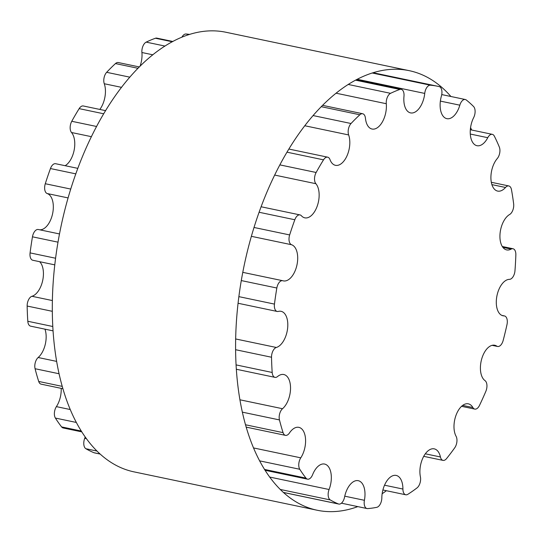 <?xml version="1.0" encoding="UTF-8"?>
<svg xmlns="http://www.w3.org/2000/svg" width="543" height="543" viewBox="0 0 543 543"><rect width="100%" height="100%" fill="white"/><g stroke="black" fill="none" stroke-linecap="round" stroke-linejoin="round"><path stroke-width="0.81" d="M81.715 431.855L63.178 427.972A7.799 4.222 -78.2 0 1 61.597 426.913A215.13 116.535 -78.2 0 1 55.393 418.069A7.799 4.222 -78.2 0 1 56.397 406.632A18.55 10.046 101.8 0 0 61.189 388.36M300.774 457.837A18.55 10.046 101.8 0 0 305.539 439.09A18.55 10.046 101.8 0 0 298.854 427.348A18.55 10.046 101.8 0 0 289.446 432.988A7.799 4.222 -78.2 0 1 285.496 435.357A7.799 4.222 -78.2 0 1 283.079 432.642A215.13 116.535 -78.2 0 1 279.455 419.922A7.799 4.222 -78.2 0 1 282.53 408.716A18.55 10.046 101.8 0 0 290.519 389.175A18.55 10.046 101.8 0 0 283.799 374.521A18.55 10.046 101.8 0 0 277.595 376.516A7.799 4.222 -78.2 0 1 274.989 377.358A7.799 4.222 -78.2 0 1 272.186 372.464A215.13 116.535 -78.2 0 1 271.527 357.24A7.799 4.222 -78.2 0 1 276.346 347.479A18.55 10.046 101.8 0 0 287.539 328.963A18.55 10.046 101.8 0 0 281.07 311.315A18.55 10.046 101.8 0 0 278.335 311.417A7.799 4.222 -78.2 0 1 277.181 311.458A7.799 4.222 -78.2 0 1 274.459 304.094A215.13 116.535 -78.2 0 1 276.842 288.014A7.799 4.222 -78.2 0 1 282.679 280.704A7.799 4.222 -78.2 0 1 282.876 280.758A18.55 10.046 101.8 0 0 283.358 280.88A18.55 10.046 101.8 0 0 296.872 265.357A18.55 10.046 101.8 0 0 291.577 244.737A7.799 4.222 -78.2 0 1 289.657 234.936A215.13 116.535 -78.2 0 1 294.822 219.752A7.799 4.222 -78.2 0 1 300.007 214.913A7.799 4.222 -78.2 0 1 301.426 215.781A18.55 10.046 101.8 0 0 304.806 217.838A18.55 10.046 101.8 0 0 317.512 205.254A18.55 10.046 101.8 0 0 315.89 183.71A7.799 4.222 -78.2 0 1 316.141 172.484A215.13 116.535 -78.2 0 1 323.526 159.839A7.799 4.222 -78.2 0 1 327.673 157.171A7.799 4.222 -78.2 0 1 329.981 159.588A18.55 10.046 101.8 0 0 335.479 165.323A18.55 10.046 101.8 0 0 347.133 155.529A18.55 10.046 101.8 0 0 348.647 134.942A7.799 4.222 -78.2 0 1 351.036 123.512A215.13 116.535 -78.2 0 1 359.846 114.777A7.799 4.222 -78.2 0 1 362.67 113.745A7.799 4.222 -78.2 0 1 365.446 118.265A18.55 10.046 101.8 0 0 372.057 129.03A18.55 10.046 101.8 0 0 386.29 103.72A7.799 4.222 -78.2 0 1 390.56 93.328A215.13 116.535 -78.2 0 1 399.831 89.446A7.799 4.222 -78.2 0 1 401.209 89.33A7.799 4.222 -78.2 0 1 403.978 96.301A18.55 10.046 101.8 0 0 410.569 112.896A18.55 10.046 101.8 0 0 424.735 93.423A7.799 4.222 -78.2 0 1 430.423 85.197A215.13 116.535 -78.2 0 1 437.868 86.303A215.13 116.535 -78.2 0 1 439.165 86.588A7.799 4.222 -78.2 0 1 441.405 96.07A18.55 10.046 101.8 0 0 446.848 118.659A18.55 10.046 101.8 0 0 459.833 105.179A7.799 4.222 -78.2 0 1 465.29 99.512A7.799 4.222 -78.2 0 1 466.322 100.007A215.13 116.535 -78.2 0 1 473.571 106.516A7.799 4.222 -78.2 0 1 473.666 117.6A18.55 10.046 101.8 0 0 476.964 145.7A18.55 10.046 101.8 0 0 487.763 137.698A7.799 4.222 -78.2 0 1 492.304 134.338A7.799 4.222 -78.2 0 1 494.347 136.144A215.13 116.535 -78.2 0 1 499.329 147.072A7.799 4.222 -78.2 0 1 497.266 158.549A18.55 10.046 101.8 0 0 490.906 177.907A18.55 10.046 101.8 0 0 497.646 191.088A18.55 10.046 101.8 0 0 505.506 187.471A7.799 4.222 -78.2 0 1 508.811 185.95A7.799 4.222 -78.2 0 1 511.479 189.697A215.13 116.535 -78.2 0 1 513.651 203.863A7.799 4.222 -78.2 0 1 509.646 214.492A18.55 10.046 101.8 0 0 500.035 233.761A18.55 10.046 101.8 0 0 506.66 249.909A18.55 10.046 101.8 0 0 511.139 249.094A7.799 4.222 -78.2 0 1 513.026 248.755A7.799 4.222 -78.2 0 1 515.85 254.864A215.13 116.535 -78.2 0 1 514.974 270.726A7.799 4.222 -78.2 0 1 509.47 279.353A18.55 10.046 101.8 0 0 496.791 296.621A18.55 10.046 101.8 0 0 503.028 315.782A18.55 10.046 101.8 0 0 504.053 315.897A7.799 4.222 -78.2 0 1 504.488 315.945A7.799 4.222 -78.2 0 1 506.992 324.578A215.13 116.535 -78.2 0 1 503.164 340.427A7.799 4.222 -78.2 0 1 497.598 346.475A7.799 4.222 -78.2 0 1 496.757 346.115A18.55 10.046 101.8 0 0 494.748 345.26A18.55 10.046 101.8 0 0 481.607 359.303A18.55 10.046 101.8 0 0 485.014 380.629A7.799 4.222 -78.2 0 1 485.863 391.293A215.13 116.535 -78.2 0 1 479.496 405.397A7.799 4.222 -78.2 0 1 474.792 409.096A7.799 4.222 -78.2 0 1 472.878 407.542A18.55 10.046 101.8 0 0 468.331 403.836A18.55 10.046 101.8 0 0 456.12 415.001A18.55 10.046 101.8 0 0 456.086 436.287A7.799 4.222 -78.2 0 1 454.749 447.771A215.13 116.535 -78.2 0 1 446.536 458.611A7.799 4.222 -78.2 0 1 443.027 460.383A7.799 4.222 -78.2 0 1 440.427 456.968A18.55 10.046 101.8 0 0 434.237 448.857A18.55 10.046 101.8 0 0 423.194 457.335A18.55 10.046 101.8 0 0 420.404 476.842A7.799 4.222 -78.2 0 1 417.024 487.899A215.13 116.535 -78.2 0 1 407.861 494.3A7.799 4.222 -78.2 0 1 405.75 494.775A7.799 4.222 -78.2 0 1 402.913 489.046A18.55 10.046 101.8 0 0 396.173 475.43A18.55 10.046 101.8 0 0 381.831 497.883A7.799 4.222 -78.2 0 1 376.781 507.318A215.13 116.535 -78.2 0 1 367.652 508.587A7.799 4.222 -78.2 0 1 367 508.54A7.799 4.222 -78.2 0 1 364.414 500.3A18.55 10.046 101.8 0 0 358.258 480.691A18.55 10.046 101.8 0 0 344.547 497.144A7.799 4.222 -78.2 0 1 338.784 504.06A7.799 4.222 -78.2 0 1 338.377 503.938A215.13 116.535 -78.2 0 1 330.273 499.933A7.799 4.222 -78.2 0 1 329.085 489.508A18.55 10.046 101.8 0 0 324.605 464.061A18.55 10.046 101.8 0 0 312.598 474.704A7.799 4.222 -78.2 0 1 307.555 479.17A7.799 4.222 -78.2 0 1 305.974 478.111A215.13 116.535 -78.2 0 1 299.77 469.267A7.799 4.222 -78.2 0 1 300.774 457.837L253.466 447.921M62.845 388.707L41.119 384.152A7.799 4.222 -78.2 0 1 38.709 381.444A215.13 116.535 -78.2 0 1 35.078 368.724A7.799 4.222 -78.2 0 1 38.159 357.518A18.55 10.046 101.8 0 0 44.954 329.16M53.017 330.85L30.612 326.153A7.799 4.222 -78.2 0 1 27.808 321.266A215.13 116.535 -78.2 0 1 27.15 306.042A7.799 4.222 -78.2 0 1 31.969 296.281A18.55 10.046 101.8 0 0 42.653 280.677A18.55 10.046 101.8 0 0 39.591 261.678M54.768 264.862L32.804 260.26A7.799 4.222 -78.2 0 1 30.082 252.889A215.13 116.535 -78.2 0 1 32.465 236.816A7.799 4.222 -78.2 0 1 38.302 229.506A7.799 4.222 -78.2 0 1 38.505 229.56M39.571 229.77A18.55 10.046 101.8 0 0 52.617 213.623A18.55 10.046 101.8 0 0 47.2 193.539A7.799 4.222 -78.2 0 1 45.286 183.731A215.13 116.535 -78.2 0 1 50.451 168.547A7.799 4.222 -78.2 0 1 55.637 163.714L77.846 168.364M65.133 165.703A18.55 10.046 101.8 0 0 74.181 149.997A18.55 10.046 101.8 0 0 71.52 132.512A7.799 4.222 -78.2 0 1 71.764 121.286A215.13 116.535 -78.2 0 1 79.156 108.641A7.799 4.222 -78.2 0 1 83.296 105.973L105.627 110.65M99.831 109.435A18.55 10.046 101.8 0 0 104.27 83.737A7.799 4.222 -78.2 0 1 106.659 72.314A215.13 116.535 -78.2 0 1 115.469 63.572A7.799 4.222 -78.2 0 1 118.299 62.54L139.368 66.959M140.019 66.307A18.55 10.046 101.8 0 0 141.913 52.515A7.799 4.222 -78.2 0 1 146.182 42.13A215.13 116.535 -78.2 0 1 155.454 38.241A7.799 4.222 -78.2 0 1 156.839 38.132L172.878 41.492M181.864 37.243A7.799 4.222 -78.2 0 1 186.052 33.999A215.13 116.535 -78.2 0 1 189.663 34.419M100.068 454.05L94.407 452.862A7.799 4.222 -78.2 0 1 94 452.733A215.13 116.535 -78.2 0 1 85.896 448.728A7.799 4.222 -78.2 0 1 84.715 438.303A18.55 10.046 101.8 0 0 85.176 437.034M386.385 490.716A224.558 121.646 -78.2 0 1 382.143 493.763M357.81 506.619A224.558 121.646 -78.2 0 1 317.16 510.244A224.558 121.646 -78.2 0 1 244.146 265.513A224.558 121.646 -78.2 0 1 409.252 70.671A224.558 121.646 -78.2 0 1 450.921 96.498M470.564 127.571A224.558 121.646 -78.2 0 1 471.663 130.015M409.252 70.671L225.969 32.268A224.558 121.646 101.8 0 0 60.864 227.11A224.558 121.646 101.8 0 0 133.877 471.84L317.16 510.244M56.397 406.632L70.183 409.524M38.709 381.444L62.173 386.365M245.456 424.762L283.079 432.642M35.078 368.724L59.011 373.74M242.293 412.137L279.455 419.922M38.159 357.518L56.587 361.38M239.87 399.784L282.53 408.716M27.808 321.266L52.752 326.492M236.035 364.889L272.186 372.464M27.15 306.042L52.284 311.309M235.567 349.706L271.527 357.24M31.969 296.281L52.345 300.55M235.628 338.954L276.346 347.479M30.082 252.889L55.576 258.23M238.859 296.634L274.459 304.094M32.465 236.816L57.999 242.164M241.282 280.568L276.842 288.014M47.2 193.539L68.099 197.917M251.382 236.32L291.577 244.737M45.286 183.731L70.746 189.066M254.029 227.469L289.657 234.936M50.451 168.547L75.83 173.869M259.113 212.265L294.822 219.752M71.52 132.512L91.421 136.68M274.704 175.077L315.89 183.71M71.764 121.286L96.606 126.492M279.889 164.889L316.141 172.484M79.156 108.641L103.74 113.786M287.023 152.189L323.526 159.839M104.27 83.737L121.557 87.362M304.84 125.759L348.647 134.942M106.659 72.314L129.865 77.174M313.148 115.578L351.036 123.512M115.469 63.572L138.031 68.303M321.313 106.699L359.846 114.777M141.913 52.515L152.861 54.809M336.144 93.213L386.29 103.72M146.182 42.13L165.018 46.074M348.301 84.477L390.56 93.328M155.454 38.241L172.335 41.777M355.617 80.181L399.831 89.446M357.294 79.292L424.735 93.423M186.052 33.999L189.025 34.623M372.301 73.02L430.423 85.197M440.373 101.1L459.833 105.179M470.286 134.04L487.763 137.698M491.904 184.62L505.506 187.471M502.886 247.364L511.139 249.094M502.044 315.476L504.053 315.897M492.562 345.239L496.757 346.115M462.677 405.404L472.878 407.542M425.318 453.805L440.427 456.968M384.532 485.198L402.913 489.046M344.757 496.18L364.414 500.3M94 452.733L100.014 453.996M283.297 492.392L338.377 503.938M85.896 448.728L96.898 451.036M280.181 489.433L330.273 499.933M84.715 438.303L86.33 438.642M269.613 477.046L329.085 489.508M61.597 426.913L81.185 431.013M264.468 469.417L305.974 478.111M55.393 418.069L76.271 422.44M259.554 460.844L299.77 469.267M246.122 427.11L285.496 435.357M236.3 369.247L274.989 377.358M238.051 303.259L277.181 311.458M38.302 229.506L59.492 233.945M242.775 272.348L282.679 280.704M261.122 206.768L300.007 214.913M288.91 149.053L327.673 157.171M322.644 105.356L362.67 113.745M356.16 79.889L401.209 89.33M373.177 72.748L437.868 86.303M441.744 94.577L465.29 99.512M470.319 129.729L492.304 134.338M491.32 182.285L508.811 185.95M502.289 246.502L513.026 248.755M501.861 315.395L504.488 315.945M492.134 345.334L497.598 346.475M461.564 406.327L474.792 409.096M423.716 456.337L443.027 460.383M382.896 489.983L405.75 494.775M341.432 503.185L367 508.54M283.351 492.447L338.784 504.06M264.998 470.258L307.555 479.17"/></g></svg>
